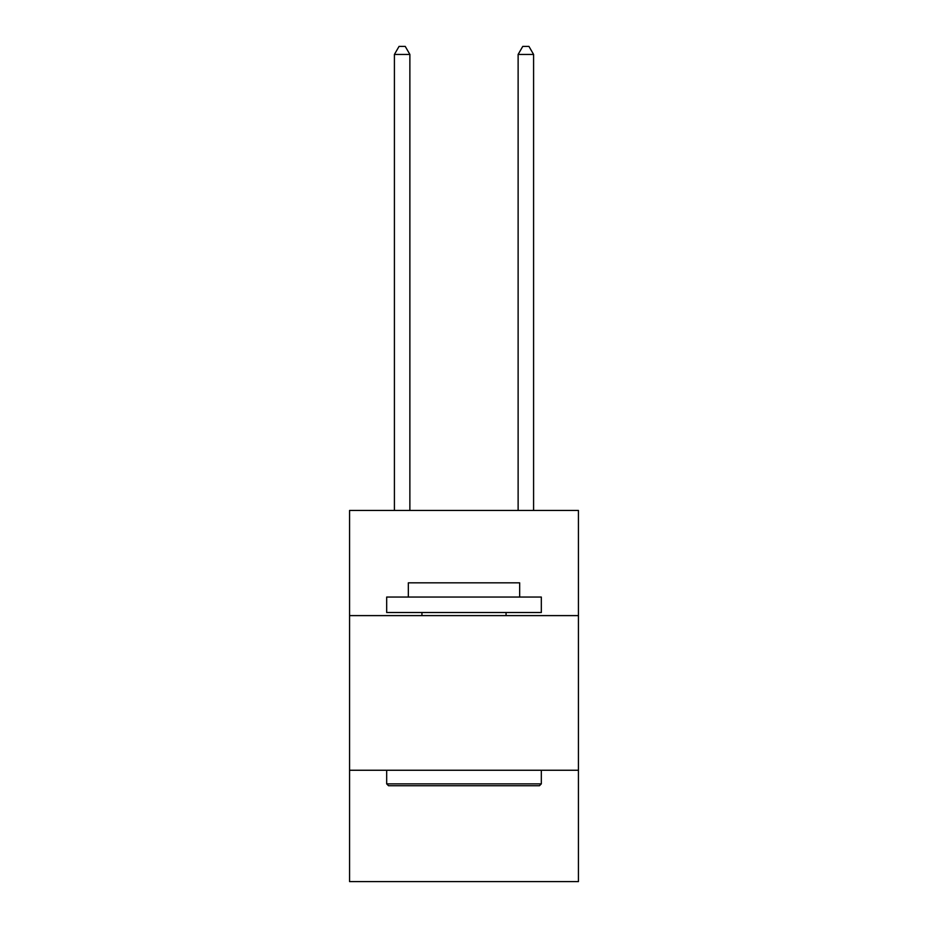 <?xml version="1.0" encoding="UTF-8"?>
<svg xmlns="http://www.w3.org/2000/svg" width="928" height="928" viewBox="0 0 928 928"><rect width="100%" height="100%" fill="white"/><g stroke="black" fill="none" stroke-linecap="round" stroke-linejoin="round"><path stroke-width="1.39" d="M349.566 615.612L578.434 615.612L578.434 510.458L349.566 510.458L349.566 881.6L578.434 881.6L578.434 770.252L349.566 770.252M578.434 770.252L578.434 615.612M388.53 785.726L386.674 783.87L541.326 783.87L539.47 785.726L388.53 785.726M541.326 597.052L541.326 612.515L386.674 612.515L386.674 597.052L541.326 597.052M408.332 597.052L408.332 582.83L519.668 582.83L519.668 597.052M541.326 770.252L541.326 783.87M386.674 770.252L386.674 783.87M506.062 612.515L506.062 615.612M421.938 612.515L421.938 615.612M409.874 510.458L409.874 54.439L394.412 54.439L394.412 510.458M394.412 54.439L399.052 46.4L405.234 46.4L409.874 54.439M533.588 510.458L533.588 54.439L518.126 54.439L518.126 510.458M518.126 54.439L522.766 46.4L528.948 46.4L533.588 54.439"/></g></svg>
